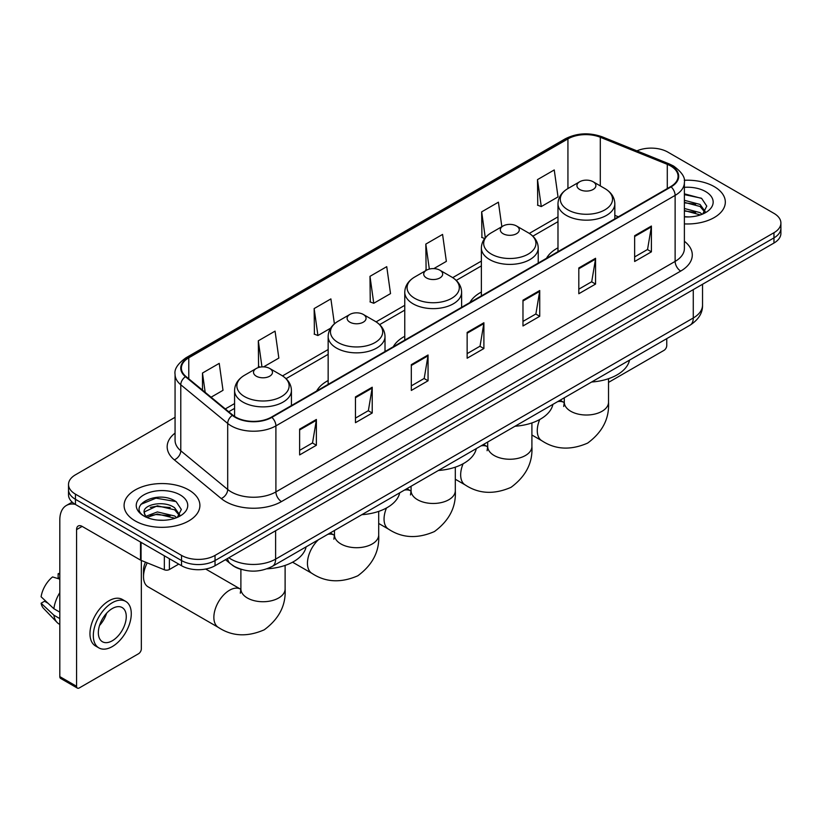 <?xml version="1.0" encoding="UTF-8"?>
<svg xmlns="http://www.w3.org/2000/svg" width="822" height="822" viewBox="0 0 822 822"><rect width="100%" height="100%" fill="white"/><g stroke="black" fill="none" stroke-linecap="round" stroke-linejoin="round"><path stroke-width="1.23" d="M328.153 380.524A41.85 24.167 0 0 0 316.665 390.995M404.763 336.29A41.85 24.167 0 0 0 393.276 346.771M481.373 292.057A41.85 24.167 0 0 0 469.876 302.537M557.984 247.833A41.85 24.167 0 0 0 546.486 258.314M241.709 569.512A23.694 13.676 180 0 1 232.143 565.033M175.065 417.299L75.449 474.818A23.694 13.676 0 0 0 68.514 484.487L68.514 494.803A23.694 13.676 0 0 0 75.449 504.472L181.539 565.721A23.694 13.676 0 0 0 215.035 565.721L773.964 243.035A23.694 13.676 0 0 0 780.9 233.366L780.9 228.208A23.694 13.676 0 0 1 773.964 237.877A23.694 13.676 0 0 0 780.9 228.208L780.9 223.05A23.694 13.676 0 0 0 773.964 213.371L667.875 152.121A23.694 13.676 0 0 0 636.906 150.858M68.514 484.487A23.694 13.676 0 0 0 75.449 494.156L181.539 555.405A23.694 13.676 0 0 0 215.035 555.405L215.035 560.563L773.964 237.877L215.035 560.563A23.694 13.676 0 0 1 181.539 560.563A23.694 13.676 0 0 0 215.035 560.563L215.035 565.721M75.449 494.156L75.449 499.314L181.539 560.563L75.449 499.314A23.694 13.676 0 0 1 68.514 489.645A23.694 13.676 0 0 0 75.449 499.314L75.449 504.472M714.215 186.615A37.904 21.886 0 0 0 684.233 180.285A37.904 21.886 0 0 1 714.215 186.615A37.904 21.886 0 0 1 725.323 202.089A37.904 21.886 0 0 0 714.215 186.615M188.793 489.963A37.904 21.886 0 0 0 147.487 485.227A37.904 21.886 0 0 0 124.091 505.438A37.904 21.886 0 0 0 135.188 520.912A37.904 21.886 0 0 0 176.504 525.659A37.904 21.886 0 0 0 199.9 505.438A37.904 21.886 0 0 0 188.793 489.963A37.904 21.886 0 0 0 147.487 485.227A37.904 21.886 0 0 0 124.091 505.438A37.904 21.886 0 0 0 135.188 520.912A37.904 21.886 0 0 0 176.504 525.659A37.904 21.886 0 0 0 199.9 505.438A37.904 21.886 0 0 0 188.793 489.963M670.66 165.982A25.266 14.591 180 0 1 678.068 176.298A25.266 14.591 180 0 1 670.66 186.615L271.435 417.114A25.266 14.591 180 0 1 232.862 415.161L185.957 376.486A25.266 14.591 180 0 1 181.385 368.112A25.266 14.591 180 0 1 188.783 357.796L567.93 138.897A25.266 14.591 180 0 1 600.296 137.264L667.289 164.349A25.266 14.591 180 0 1 670.66 165.982M671.112 165.725A25.903 14.95 0 0 0 667.649 164.051L600.656 136.966A25.903 14.95 0 0 0 567.488 138.641L188.341 357.539A25.903 14.95 0 0 0 185.443 376.692L232.349 415.367A25.903 14.95 0 0 0 271.877 417.37L671.112 186.871A25.903 14.95 0 0 0 671.112 165.725M299.629 429.135L299.629 454.926L316.378 445.257L316.378 419.467L299.629 429.135M299.629 450.353L312.535 442.904L316.316 420.319A6.319 3.648 -120 0 0 316.378 419.467M312.422 442.966L316.378 445.257M355.464 396.903L355.464 422.693L372.222 413.014L372.222 387.224L355.464 396.903M355.464 418.11L368.369 410.661L372.15 388.087A6.319 3.648 -120 0 0 372.222 387.224M368.256 410.733L372.222 413.014M411.308 364.66L411.308 390.45L428.057 380.781L428.057 354.991L411.308 364.66M411.308 385.878L424.203 378.428L427.985 355.844A6.319 3.648 -120 0 0 428.057 354.991M424.09 378.49L428.057 380.781M634.646 235.719L634.646 261.499L651.404 251.83L651.404 226.04L634.646 235.719M634.646 256.926L647.551 249.477L651.332 226.903A6.319 3.648 -120 0 0 651.404 226.04M647.438 249.549L651.404 251.83M578.811 267.951L578.811 293.742L595.56 284.073L595.56 258.283L578.811 267.951M578.811 289.169L591.717 281.72L595.498 259.136A6.319 3.648 -120 0 0 595.56 258.283M591.604 281.782L595.56 284.073M522.977 300.184L522.977 325.974L539.725 316.306L539.725 290.515L522.977 300.184M522.977 321.402L535.882 313.953L539.664 291.368A6.319 3.648 -120 0 0 539.725 290.515M535.769 314.014L539.725 316.306M467.143 332.427L467.143 358.217L483.891 348.538L483.891 322.758L467.143 332.427M467.143 353.635L480.038 346.185L483.819 323.611A6.319 3.648 -120 0 0 483.891 322.758M479.925 346.257L483.891 348.538M684.387 223.903A37.904 21.886 0 0 0 725.323 202.089A37.904 21.886 0 0 1 684.387 223.903M215.035 555.405L773.964 232.718A23.694 13.676 0 0 0 780.9 223.05M263.615 366.869L278.843 358.084L275.062 331.132L258.314 340.801L258.581 366.437M211.09 397.201L223.009 390.316L219.227 363.375L202.479 373.044L202.479 390.101M433.8 268.619L446.356 261.375L442.575 234.424L425.817 244.093L426.094 269.729M501.852 226.697L498.409 202.191L481.661 211.86L481.928 237.496M537.496 179.617L541.277 206.569L558.025 196.9L554.244 169.949L537.496 179.617L537.763 205.253M334.4 323.847L330.896 298.9L314.148 308.569L314.415 334.205M369.982 276.336L373.763 303.277L390.522 293.608L386.741 266.657L369.982 276.336L370.26 301.962M373.763 303.277L369.982 301.869M426.844 270.017L425.817 269.626M425.817 244.093L429.331 269.082M484.661 238.514L481.661 237.394M481.661 211.86L485.288 237.733M541.277 206.569L537.496 205.151M314.148 308.569L317.929 335.52L330.598 328.204M317.929 335.52L314.148 334.102M260.317 367.085L258.314 366.335M258.314 340.801L261.971 366.889M202.479 373.044L205.181 392.33M684.387 216.679L689.083 216.926M684.387 208.49L700.036 212.621L702.122 214.285M684.387 210.545L700.406 214.922M684.387 200.301L700.036 204.431L705.163 211.511M684.387 202.356L700.036 206.476L704.752 212.045M684.387 216.854A25.739 14.858 0 0 0 705.615 212.6A25.739 14.858 0 0 0 705.615 191.577A25.739 14.858 0 0 0 684.387 187.334M702.728 214.039L706.766 206.117L701.659 198.431L684.387 193.828M684.387 194.629L701.31 198.194M684.387 202.818L695.618 204.216M684.387 211.007L695.618 212.405M608.516 382.394L663.96 350.388A3.946 2.281 120 0 0 666.755 345.548L666.755 338.633M557.984 251.676L557.984 203.764A28.431 16.409 0 0 0 566.307 215.364A28.431 16.409 0 0 0 597.286 218.929A28.431 16.409 0 0 0 614.835 203.764C614.62 197.434 611.301 192.358 604.869 188.546L593.104 181.744A9.474 5.466 0 0 0 579.705 181.744A9.474 5.466 0 0 0 579.705 189.481A9.474 5.466 0 0 0 593.104 189.481A9.474 5.466 0 0 0 593.104 181.744L604.869 188.546A26.119 15.073 0 0 1 604.869 209.867A26.119 15.073 0 0 1 567.94 209.867A26.119 15.073 0 0 1 567.94 188.546L567.93 138.897M591.624 382.014A43.432 25.071 0 0 0 629.518 360.128M503.095 233.715A9.474 5.466 0 0 0 516.504 233.715A9.474 5.466 0 0 0 516.504 225.978L528.269 232.77A26.119 15.073 0 0 1 528.269 254.09A26.119 15.073 0 0 1 491.33 254.09A26.119 15.073 0 0 1 491.33 232.77C484.898 236.592 481.579 241.668 481.373 247.987A28.431 16.409 0 0 0 489.696 259.598A28.431 16.409 0 0 0 520.675 263.153A28.431 16.409 0 0 0 538.225 247.987C538.02 241.668 534.701 236.592 528.269 232.77L516.504 225.978A9.474 5.466 0 0 0 503.095 225.978A9.474 5.466 0 0 0 503.095 233.715M515.024 426.238A43.432 25.071 0 0 0 552.918 404.362M426.495 277.939A9.474 5.466 0 0 0 439.893 277.939A9.474 5.466 0 0 0 439.893 270.202L451.658 277.004A26.119 15.073 0 0 1 451.658 298.324A26.119 15.073 0 0 1 414.73 298.324A26.119 15.073 0 0 1 414.73 277.004C408.298 280.816 404.979 285.892 404.763 292.221A28.431 16.409 0 0 0 413.086 303.821A28.431 16.409 0 0 0 444.075 307.387A28.431 16.409 0 0 0 461.615 292.221C461.409 285.892 458.09 280.816 451.658 277.004L439.893 270.202A9.474 5.466 0 0 0 426.495 270.202A9.474 5.466 0 0 0 426.495 277.939M438.414 470.472A43.432 25.071 0 0 0 476.308 448.596M349.884 322.173A9.474 5.466 0 0 0 363.283 322.173A9.474 5.466 0 0 0 363.283 314.436L375.048 321.227A26.119 15.073 0 0 1 375.048 342.548A26.119 15.073 0 0 1 338.119 342.548A26.119 15.073 0 0 1 338.119 321.227C331.687 325.05 328.368 330.125 328.153 336.445A28.431 16.409 0 0 0 336.486 348.055A28.431 16.409 0 0 0 367.465 351.611A28.431 16.409 0 0 0 385.015 336.445C384.799 330.125 381.48 325.05 375.048 321.227L363.283 314.436A9.474 5.466 0 0 0 349.884 314.436A9.474 5.466 0 0 0 349.884 322.173M361.803 514.695A43.432 25.071 0 0 0 399.698 492.82M147.241 562.854A22.112 12.762 120 0 0 143.511 576.715L143.511 570.273A14.21 8.21 -60 0 1 145.515 562.156M143.511 576.715A22.112 12.762 120 0 0 148.094 586.836L218.447 627.463A22.112 12.762 -60 0 1 215.056 609.739A22.112 12.762 -60 0 1 229.502 590.258A22.112 12.762 -60 0 1 240.558 589.158L240.887 589.353M256.3 376.199A9.474 5.466 0 0 0 269.698 376.199A9.474 5.466 0 0 0 269.698 368.462L281.463 375.253A26.119 15.073 0 0 1 281.463 396.584A26.119 15.073 0 0 1 244.535 396.584A26.119 15.073 0 0 1 244.535 375.253C238.103 379.076 234.784 384.151 234.578 390.481A28.431 16.409 0 0 0 242.901 402.081A28.431 16.409 0 0 0 273.88 405.636A28.431 16.409 0 0 0 291.43 390.481C291.224 384.151 287.895 379.076 281.463 375.253L269.698 368.462A9.474 5.466 0 0 0 256.3 368.462A9.474 5.466 0 0 0 256.3 376.199M267.037 568.803A43.432 25.071 0 0 0 306.113 546.846M169.394 558.713L169.394 569.512L178.744 564.108M75.182 504.318A31.585 18.238 -120 0 0 66.356 505.489A31.585 18.238 -120 0 0 59.811 519.946L59.811 676.619L76.569 686.288L76.569 529.615A7.901 4.562 60 0 1 78.203 526.008A7.901 4.562 60 0 1 82.149 526.399L140.531 560.101L140.531 542.047M76.569 686.288A3.946 2.281 120 0 0 77.381 688.096L60.633 678.427A3.946 2.281 -60 0 1 59.811 676.619M77.381 688.096A3.946 2.281 120 0 0 79.354 687.901L138.538 653.737A3.946 2.281 120 0 0 141.333 648.897L141.333 560.47M169.394 569.512A3.946 2.281 180 0 1 164.338 569.769L141.055 560.357A3.946 2.281 180 0 1 140.531 560.101M112.295 640.77A19.738 11.395 120 0 0 125.201 623.374A19.738 11.395 120 0 0 122.17 607.561A19.738 11.395 120 0 0 112.295 608.537A19.738 11.395 120 0 0 99.4 625.932A19.738 11.395 120 0 0 102.431 641.746A19.738 11.395 120 0 0 112.295 640.77M99.544 625.47A19.738 11.395 120 0 0 106.634 613.202M59.811 574.218L58.136 573.715L58.136 577.671L59.811 578.647M125.725 601.406L122.375 599.464A26.849 15.505 120 0 0 108.946 600.8A26.849 15.505 120 0 0 91.406 624.453A26.849 15.505 120 0 0 95.527 645.969L98.876 647.9A26.849 15.505 120 0 0 112.295 646.575A26.849 15.505 120 0 0 129.835 622.922A26.849 15.505 120 0 0 125.725 601.406A26.849 15.505 120 0 0 112.295 602.732A26.849 15.505 120 0 0 94.756 626.395A26.849 15.505 120 0 0 98.876 647.9M59.811 592.672A26.057 15.043 120 0 0 53.882 608.732L41.1 596.772A20.529 11.857 120 0 1 52.557 576.931L59.811 579.14M59.811 612.154L53.882 608.732M48.015 603.245L44.532 601.242L41.1 603.225L53.882 615.185L59.811 618.606M53.882 615.185A26.057 15.043 120 0 0 57.098 622.46A26.057 15.043 120 0 0 59.071 624.011L59.811 624.443M59.811 573.242A20.529 11.857 120 0 0 58.136 573.715M41.1 603.225A20.529 11.857 120 0 0 43.525 608.331L57.098 622.46M157.711 520.1L163.67 520.275M145.884 516.319L157.372 511.931L174.613 515.969L176.699 517.634M146.943 517.418L157.372 513.986L174.983 518.271M146.059 517.11L144.22 512.794A17.848 10.306 0 0 0 147.097 517.562M179.741 514.86L174.613 507.78C163.897 499.786 141.857 504.718 144.22 512.794L144.148 512.003M144.261 513.041L144.754 511.716L157.372 505.797L174.613 509.825L179.34 515.394M177.305 517.387L181.343 509.465L176.237 501.78C158.184 488.802 126.085 505.91 144.621 516.391L145.535 516.956M180.193 494.926A25.739 14.858 0 0 0 143.788 494.926A25.739 14.858 0 0 0 143.788 515.949A25.739 14.858 0 0 0 180.193 515.949A25.739 14.858 0 0 0 180.193 494.926M140.85 504.359L155.975 498.163L175.898 501.543M150.292 507.38L155.975 506.352L170.195 507.564M150.292 515.569L155.975 514.541L170.195 515.754M228.835 557.758A31.585 18.238 0 0 0 230.951 559.114A31.585 18.238 0 0 0 275.617 559.114L693.275 317.98A31.585 18.238 0 0 0 702.533 305.085C702.759 312.925 698.587 319.635 690.007 325.214L272.349 566.348A15.793 9.114 60 0 0 275.617 559.114L275.617 530.745M693.275 289.611L693.275 317.98A15.793 9.114 60 0 1 690.007 325.214M227.55 558.498A15.793 10.563 129.5 0 0 230.304 563.635L225.505 559.679M773.964 243.035L773.964 232.718M181.539 565.721L181.539 555.405M684.387 241.278A39.487 22.79 180 0 1 680.719 271.075L281.484 501.574A7.901 4.562 60 0 1 275.904 491.905L675.129 261.406A31.585 18.238 0 0 0 684.387 248.511L684.387 182.494A31.585 18.238 180 0 1 675.129 195.389A7.901 4.562 -120 0 0 671.112 186.871M281.484 501.574A39.487 22.79 180 0 1 225.649 501.574A39.487 22.79 180 0 1 221.221 498.533L174.315 459.847A39.487 22.79 180 0 1 175.065 433.102M231.229 491.905A31.585 18.238 0 0 0 275.904 491.905L275.904 425.878A31.585 18.238 180 0 1 227.694 423.443L180.778 384.768A31.585 18.238 180 0 1 175.065 374.308L175.065 440.325A31.585 18.238 0 0 0 180.778 450.785L227.694 489.47A31.585 18.238 0 0 0 231.229 491.905M684.387 182.494C685.435 177.552 681.808 172.055 673.495 165.982L669.344 163.968A7.901 3.699 112 0 0 667.649 164.051M669.344 163.968L602.351 136.884C589.271 132.25 576.849 132.928 565.104 138.897A7.901 4.562 60 0 1 567.488 138.641M188.341 357.539A7.901 4.562 -120 0 0 185.957 357.796C177.758 363.684 174.13 369.191 175.065 374.308M185.443 376.692A7.901 5.281 129.5 0 0 180.778 384.768L180.778 450.785A7.901 5.281 -50.5 0 1 174.315 459.847M602.351 136.884A7.901 3.699 112 0 0 600.656 136.966M232.349 415.367A7.901 5.281 129.5 0 0 227.694 423.443L227.694 489.47A7.901 5.281 -50.5 0 1 221.221 498.533M271.877 417.37A7.901 4.562 60 0 1 275.904 425.878L675.129 195.389L675.129 261.406A7.901 4.562 60 0 0 680.719 271.075M188.783 357.796L188.783 378.819M667.289 164.349L667.289 188.567M600.296 137.264L600.296 185.895M618.391 216.792L614.835 215.354M557.984 216.864L529.317 233.407M481.373 261.088L452.706 277.641M404.763 305.322L376.096 321.864M328.153 349.545L282.521 375.901M234.578 403.571L225.31 408.924M467.143 333.239L483.819 323.611M522.977 301.006L539.664 291.368M578.811 268.763L595.498 259.136M634.646 236.531L651.332 226.903M411.308 365.482L427.985 355.844M355.464 397.714L372.15 388.087M299.629 429.957L316.316 420.319M608.516 378.706L608.516 402.256A22.112 12.762 180 0 1 602.043 411.277A22.112 12.762 180 0 1 570.776 411.277A22.112 12.762 180 0 1 564.293 402.256L563.707 406.489M557.583 401.67A22.112 12.762 -60 0 1 563.964 402.451L564.293 402.636M608.516 402.256C609.472 418.49 602.516 432.095 587.648 443.089C570.704 450.466 555.436 449.685 541.852 440.746A22.112 12.762 -60 0 1 539.715 419.528M531.906 422.929L531.906 446.48A22.112 12.762 180 0 1 525.433 455.511A22.112 12.762 180 0 1 494.166 455.511A22.112 12.762 180 0 1 487.693 446.48L487.097 450.723M480.973 445.894A22.112 12.762 -60 0 1 487.354 446.675L487.682 446.86M531.906 446.48C532.862 462.714 525.905 476.328 511.037 487.323C494.094 494.7 478.836 493.919 465.242 484.97A22.112 12.762 -60 0 1 463.105 463.762M455.306 467.163L455.306 490.713A22.112 12.762 180 0 1 448.822 499.735A22.112 12.762 180 0 1 417.555 499.735A22.112 12.762 180 0 1 411.082 490.713L410.486 494.947M404.362 490.128A22.112 12.762 -60 0 1 410.743 490.909L411.082 491.094M455.306 490.713C456.251 506.948 449.295 520.552 434.437 531.546C417.494 538.924 402.225 538.143 388.631 529.204A22.112 12.762 -60 0 1 386.494 507.986M378.695 511.387L378.695 534.937A22.112 12.762 180 0 1 372.222 543.969A22.112 12.762 180 0 1 340.945 543.969A22.112 12.762 180 0 1 334.472 534.937L333.876 539.181M327.762 534.351A22.112 12.762 -60 0 1 334.133 535.132L334.472 535.327M378.695 534.937C379.651 551.172 372.695 564.786 357.827 575.78C340.883 583.158 325.615 582.377 312.031 573.427A22.112 12.762 -60 0 1 318.402 539.756M285.111 565.413L285.111 588.963A22.112 12.762 180 0 1 278.637 597.995A22.112 12.762 180 0 1 247.371 597.995A22.112 12.762 180 0 1 240.887 588.963L240.301 593.207M76.569 529.615L82.149 526.399M141.055 542.356L141.055 560.357M164.338 569.769L164.338 555.795M272.349 566.348C259.639 572.729 246.929 572.729 234.219 566.348L230.304 563.635M702.533 305.085L702.533 284.268M565.104 138.897L185.957 357.796M557.984 221.663L532.851 236.171M481.373 265.896L456.241 280.405M404.763 310.12L379.641 324.628M328.153 354.354L286.056 378.665M234.578 408.38L228.732 411.75M541.852 440.746L531.906 435.002M614.835 218.847L614.835 203.764M557.984 203.764C558.189 197.434 561.508 192.358 567.94 188.546L579.705 181.744M563.964 402.451L560.101 400.211M564.293 397.786L564.293 402.256M465.242 484.97L455.306 479.236M538.225 263.081L538.225 247.987M481.373 295.899L481.373 247.987M503.095 225.978L491.33 232.77M487.354 446.675L483.49 444.445M487.693 442.02L487.693 446.48M388.631 529.204L378.695 523.46M461.615 307.305L461.615 292.221M404.763 340.133L404.763 292.221M426.495 270.202L414.73 277.004M410.743 490.909L406.88 488.679M411.082 486.254L411.082 490.713M312.031 573.427L292.57 562.197M385.015 351.539L385.015 336.445M328.153 384.357L328.153 336.445M349.884 314.436L338.119 321.227M334.133 535.132L330.269 532.903M334.472 530.478L334.472 534.937M285.111 588.963C286.066 605.197 279.11 618.812 264.242 629.806C247.299 637.184 232.03 636.403 218.447 627.463M291.43 405.565L291.43 390.481M234.578 416.415L234.578 390.481M256.3 368.462L244.535 375.253M240.558 589.158L205.706 569.04M240.887 569.286L240.887 588.963M66.356 505.489L72.182 502.119"/></g></svg>
